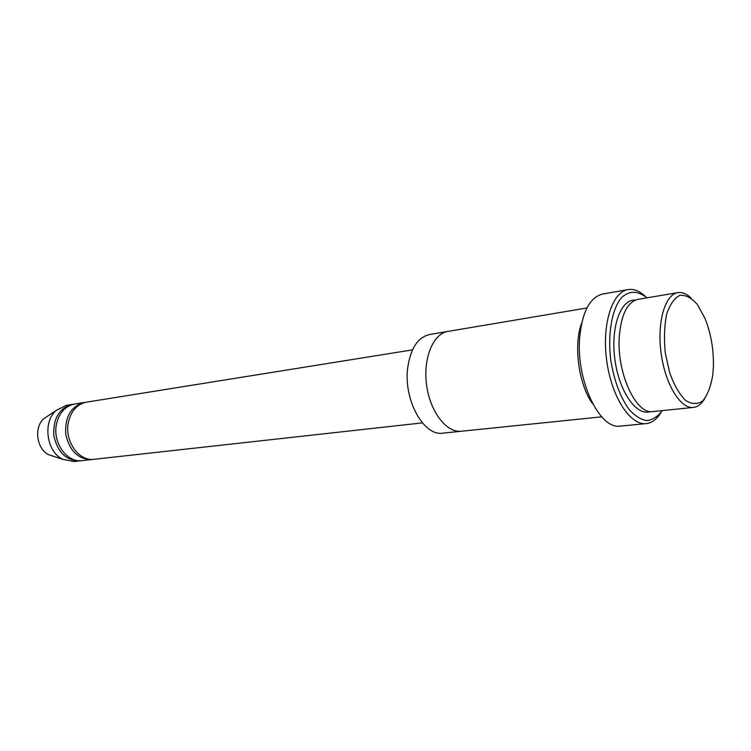 <?xml version="1.0" encoding="UTF-8"?>
<svg xmlns="http://www.w3.org/2000/svg" width="751" height="751" viewBox="0 0 751 751"><rect width="100%" height="100%" fill="white"/><g stroke="black" fill="none" stroke-linecap="round" stroke-linejoin="round"><path stroke-width="1.13" d="M91.763 459.556L82.206 460.607C67.064 463.048 52.363 442.63 56.466 424.155C59.151 412.768 65.168 406.075 74.546 404.066L84.037 402.545C70.951 406.338 64.839 416.843 65.694 434.059C69.449 450.882 78.142 459.377 91.763 459.556L92.974 459.377M85.248 402.395L84.037 402.545M693.389 407.417L653.07 411.557C636.106 414.993 616.515 372.853 619.293 336.551C621.19 314.444 627.385 302.052 637.862 299.377L677.834 292.637C664.982 294.43 656.853 322.423 661.133 353.345C665.236 384.287 680.528 409.117 693.389 407.417C697.763 406.892 701.528 404.01 704.663 398.781M690.995 297.969C686.583 293.754 682.19 291.979 677.834 292.637M713.384 366.817C713.779 349.572 710.981 333.397 704.964 318.311L697.397 304.549C691.577 297.875 685.719 294.805 679.815 295.331C674.257 298.194 669.845 304.54 666.606 314.387C664.335 325.868 663.884 338.673 665.255 352.792L669.667 372.796C674.107 384.963 679.383 394.162 685.503 400.396C691.718 404.367 697.482 404.517 702.795 400.837C707.48 395.064 710.784 386.605 712.708 375.444L713.384 366.817M461.114 431.271L442.912 433.139C423.817 436.547 403.456 400.039 407.68 368.028C410.478 348.483 417.763 337.321 429.544 334.524L447.596 331.482M422.372 422.888L94.185 459.283C79.024 461.734 64.276 441.081 68.36 422.428C71.026 410.928 77.053 404.169 86.44 402.16L412.477 349.872M73.373 404.291L72.19 404.442C59.122 408.215 53.002 418.626 53.837 435.664C57.574 452.309 66.238 460.72 79.841 460.87L81.024 460.701M72.19 404.442L66.36 405.38L56.259 410.375C42.394 421.893 46.478 451.989 62.906 459.396L73.974 461.527L79.841 460.87M47.904 415.941L43.943 418.589C33.626 427.159 36.621 449.248 48.843 454.759L53.368 456.251M581.753 322.902C573.191 344.671 578.674 385.113 592.727 403.822M646.958 297.847C637.852 290.506 629.376 290.44 621.528 297.631C611.952 308.99 607.521 333.791 610.76 360.17C614.083 380.457 620.129 396.8 628.897 409.192C634.802 415.801 640.772 419.602 646.808 420.607C652.638 419.931 657.782 416.598 662.251 410.619M586.925 307.976L447.878 331.426C433.111 333.613 422.879 358.396 426.606 385.132C430.135 411.905 446.592 433.074 461.405 431.243L601.682 416.843M646.189 423.62L620.504 426.089C599.739 430.145 575.933 380.616 579.659 337.8C582.175 311.872 589.826 297.293 602.612 294.045L628.014 289.586C612.121 291.904 601.711 324.62 606.714 360.724C611.502 396.857 630.239 425.62 646.189 423.62C652.028 422.944 656.994 419.18 661.096 412.327M645.391 296.504C639.617 290.984 633.825 288.684 628.014 289.586M635.318 300.109C620.73 298.851 610.413 327.314 614.909 359.607C619.171 391.938 636.698 416.627 650.422 411.539M48.843 454.759L62.906 459.396M43.943 418.589L56.259 410.375"/></g></svg>
